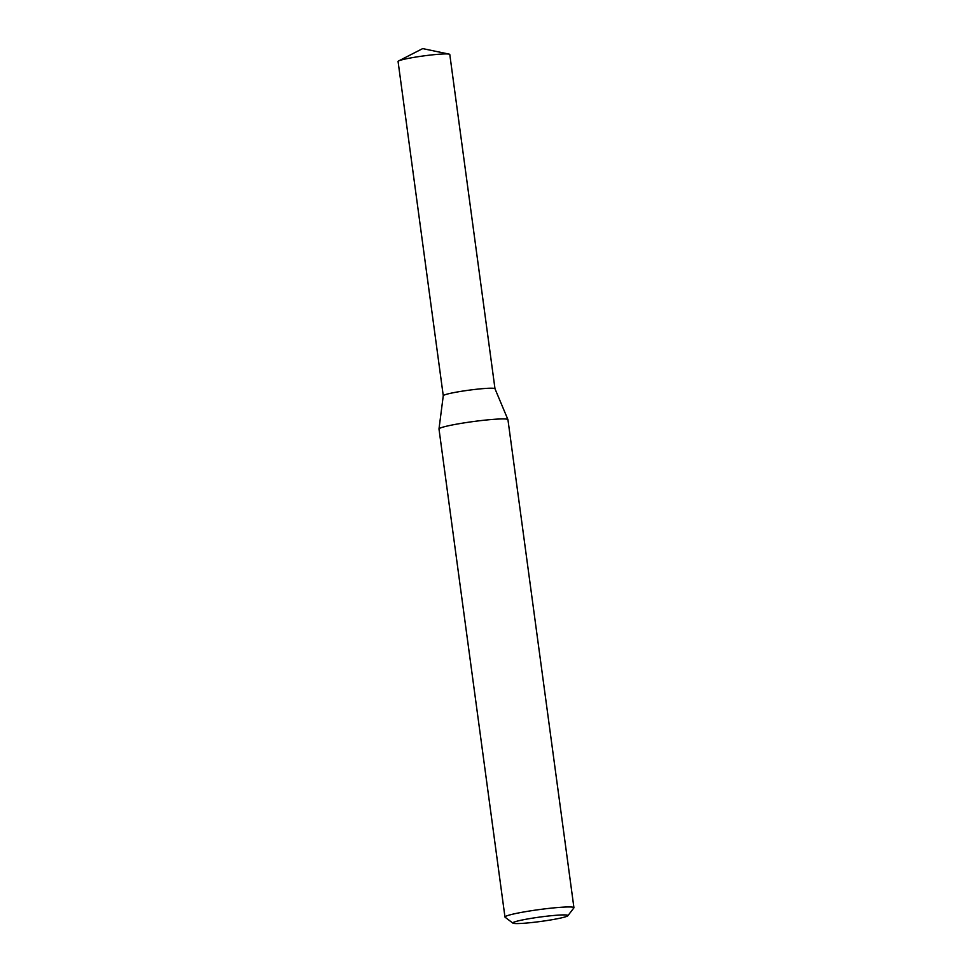 <?xml version="1.0" encoding="UTF-8"?>
<svg xmlns="http://www.w3.org/2000/svg" width="972" height="972" viewBox="0 0 972 972"><rect width="100%" height="100%" fill="white"/><g stroke="black" fill="none" stroke-linecap="round" stroke-linejoin="round"><path stroke-width="1.46" d="M512.912 923.145L505.112 917.24A34.798 2.794 -7.7 0 1 504.966 917.033L438.992 429.004A34.798 2.794 -7.7 0 1 438.992 428.944A34.798 2.794 -7.7 0 1 460.145 423.537A34.798 2.794 -7.7 0 1 507.931 419.625A34.798 2.794 -7.7 0 1 507.943 419.685L573.93 907.714A34.798 2.794 -7.7 0 1 573.845 907.945L567.891 915.709A27.836 2.236 -7.7 0 1 540.675 921.456A27.836 2.236 -7.7 0 1 512.912 923.145A27.836 2.236 -7.7 0 1 529.728 918.601A27.836 2.236 -7.7 0 1 567.891 915.709M504.966 917.033A34.798 2.794 -7.7 0 1 526.131 911.566A34.798 2.794 -7.7 0 1 573.93 907.714M438.992 428.944L443.268 395.726A26.098 2.09 -7.7 0 1 459.136 391.667A26.098 2.09 -7.7 0 1 494.979 388.739L507.931 419.625M443.268 395.774A26.098 2.09 -7.7 0 1 459.136 391.667A26.098 2.09 -7.7 0 1 494.991 388.776M443.268 395.75L398.07 61.479A26.098 2.09 -7.7 0 1 398.654 60.932A26.098 2.09 -7.7 0 1 413.938 57.372A26.098 2.09 -7.7 0 1 449.088 54.116A26.098 2.09 -7.7 0 1 449.793 54.481L494.991 388.751M449.088 54.116L422.662 48.6L398.654 60.932"/></g></svg>
